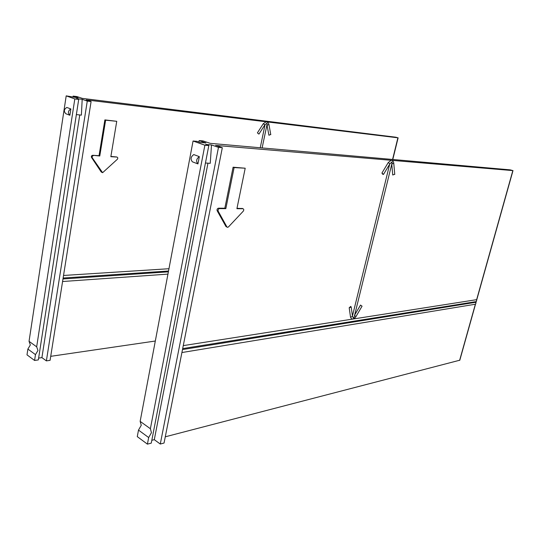 <?xml version="1.0" encoding="UTF-8"?>
<svg xmlns="http://www.w3.org/2000/svg" width="540" height="540" viewBox="0 0 540 540"><rect width="100%" height="100%" fill="white"/><g stroke="black" fill="none" stroke-linecap="round" stroke-linejoin="round"><path stroke-width="0.81" d="M72.968 97.22L73.136 96.106L76.937 96.579L82.364 98.388L395.813 137.214L397.899 137.808L86.474 99.934M168.959 268.724L63.531 275.468M168.372 271.836L62.977 278.957M50.72 356.326L155.311 341.024M267.502 122.216L266.301 121.763L263.297 123.674L257.398 132.887L258.93 134.109L257.398 132.887M266.949 124.814L268.913 135.23L270.743 134.453M260.246 147.764L265.066 124.578M102.087 172.469L101.21 171.97L91.55 157.498C91.098 156.269 91.49 155.534 92.718 155.291L99.036 155.689L104.875 119.9L116.741 121.311L105.624 120.177L99.772 155.999L92.718 155.291M110.889 156.438L116.728 156.978M73.136 96.106L78.104 97.855L66.197 95.864L74.817 98.928L78.712 99.407L76.417 98.591L82.188 99.299L87.278 101.095L91.091 101.554L86.211 99.833M78.712 99.407L38.34 359.91L34.574 360.464L27 354.848L27.878 349.063L35.471 354.632L37.962 350.474L36.673 346.822L29.045 341.327L66.197 95.864M91.091 101.554L50.085 360.335L46.386 360.882L41.911 357.622L38.623 358.094M29.045 341.327L30.341 344.952L27.878 349.063M35.471 354.632L34.574 360.464M74.817 98.928L36.673 346.822M70.868 108.959L69.896 115.27L65.86 113.738C63.639 111.368 63.956 109.276 66.812 107.453L70.868 108.959C67.999 110.794 67.676 112.894 69.896 115.27M82.188 99.299L81.385 115.121L76.356 114.588M79.751 114.946L41.911 357.622M46.386 360.882L87.278 101.095M264.782 124.963L267.003 123.127L267.151 123.842L262.13 147.933M116.741 121.311L110.849 156.688L116.93 157.066C117.922 157.471 118.051 158.22 117.315 159.307L102.614 172.699L92.3 157.815C91.908 156.62 92.3 155.885 93.467 155.608M99.772 155.999L99.036 155.689M105.624 120.177L104.875 119.9M349.198 307.746L350.777 306.41L351.209 307.091L349.198 307.746L350.514 317.135L351.533 318.829M362.057 306.18L360.524 305.066L354.638 315.097M198.875 142.02L199.152 140.569L203 140.913L210.236 143.343L510.287 169.871L512.838 170.6L215.818 145.422M182.689 348.59L475.726 301.678C476.807 301.286 476.901 300.645 476.017 299.761L183.276 345.62M181.906 352.539L475.004 304.29C476.077 303.892 476.172 303.25 475.288 302.366L182.493 349.562M165.281 436.806L459.817 360.2M392.337 160.65L391.271 160.245L388.253 162.533L381.915 173.077L383.528 174.359L382.901 174.4L381.915 173.077M391.757 164.147L392.735 175.014L394.74 174.197M352.445 316.042L389.732 164.032M227.056 227.124L225.95 226.51L217.168 210.755C216.797 209.392 217.235 208.528 218.498 208.177L224.836 208.224L233.098 167.204L245.201 168.217L234.11 167.576L225.828 208.636L219.503 208.602L218.498 208.177M236.993 208.312L242.521 208.548M199.152 140.569L205.922 142.958L200.09 142.445L197.006 141.352L193.064 141.008L204.883 145.213L208.818 145.544L205.673 144.43L211.505 144.929L218.477 147.386L222.318 147.71L215.602 145.328M208.818 145.544L151.268 443.131L147.413 444.137L137.275 436.617L138.503 430.096L148.675 437.549L151.457 432.662L150.377 428.726L140.15 421.362L193.064 141.008M222.318 147.71L164.052 443.036L160.279 444.035L154.298 439.668L151.814 440.309M140.15 421.362L141.257 425.277L138.503 430.096M148.675 437.549L147.413 444.137M204.883 145.213L150.377 428.726M199.334 156.627L197.944 163.917L192.409 161.818C190.289 159.226 190.748 156.809 193.786 154.568L199.334 156.627C196.29 158.888 195.831 161.318 197.944 163.917M211.505 144.929L210.242 163.316L205.443 163.013M207.968 163.168L154.298 439.668M160.279 444.035L218.477 147.386M389.812 163.897L392.114 161.811L392.182 162.412L354.031 317.588L353.66 318.242L352.505 316.487L350.514 317.135M354.132 317.176L354.031 317.588M352.492 316.535L352.877 316.946M245.201 168.217L236.912 208.697L242.973 208.73C243.938 209.129 244.019 209.966 243.209 211.241L228.481 226.908L227.576 227.353L226.915 226.935L218.18 211.181C217.863 209.851 218.309 208.987 219.503 208.602M225.828 208.636L224.836 208.224M234.11 167.576L233.098 167.204M392.573 159.469L397.899 137.808M263.297 123.674L264.816 124.909L258.93 134.109M267.084 125.26L268.927 124.49M101.21 171.97L101.925 172.287M92.3 157.815L91.55 157.498M459.621 360.376L475.362 304.236M475.767 302.798L476.098 301.631M476.496 300.193L512.838 170.6M388.253 162.533L389.86 163.829L383.528 174.359M391.77 164.093L393.768 163.262M352.458 316.136L351.209 307.091M355.975 316.548L354.544 315.495M225.95 226.51L226.915 226.935M218.18 211.181L217.168 210.755M242.028 208.352L242.966 208.73L242.035 208.352M63.126 278.033L168.527 271.013M62.573 281.516L167.94 274.118M398.122 137.815L392.796 159.482M270.783 134.656L268.967 124.693C268.765 123.161 267.881 122.182 266.308 121.763L266.301 121.763M513 170.6L476.591 300.402M476.273 301.536L475.855 303.007M475.538 304.142L459.796 360.268M391.271 160.252L391.271 160.245C392.83 160.643 393.674 161.73 393.795 163.512L394.76 174.44M352.08 318.965C353.687 319.1 354.989 318.283 355.995 316.521L362.07 306.153"/></g></svg>
